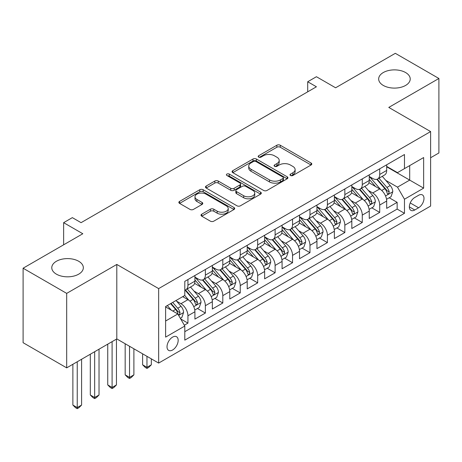<?xml version="1.0" encoding="UTF-8"?>
<svg xmlns="http://www.w3.org/2000/svg" width="462" height="462" viewBox="0 0 462 462"><rect width="100%" height="100%" fill="white"/><g stroke="black" fill="none" stroke-linecap="round" stroke-linejoin="round"><path stroke-width="0.69" d="M290.5 175.491A1.692 0.976 0 0 0 292.896 175.491L311.076 164.992A2.42 1.398 0 0 0 311.786 164.004A2.42 1.398 0 0 0 311.076 163.017L280.272 145.235A2.42 1.398 0 0 0 276.853 145.235L258.668 155.734A1.692 0.976 0 0 0 258.171 156.422A1.692 0.976 0 0 0 258.668 157.115A1.692 0.976 0 0 0 261.065 157.115L263.421 155.758A7.744 4.47 0 0 1 274.37 155.758L276.934 157.242A7.744 4.47 0 0 1 279.204 160.401A7.744 4.47 0 0 1 276.934 163.56L274.584 164.922A1.692 0.976 0 0 0 274.087 165.61A1.692 0.976 0 0 0 274.584 166.303A1.692 0.976 0 0 0 276.981 166.303L279.331 164.946A7.744 4.47 0 0 1 290.286 164.946L292.85 166.43A7.744 4.47 0 0 1 295.12 169.589A7.744 4.47 0 0 1 292.85 172.748L290.5 174.11A1.692 0.976 0 0 0 290.003 174.798A1.692 0.976 0 0 0 290.5 175.491L290.5 174.11M78.713 261.273A15.777 9.113 0 0 0 61.515 259.298A15.777 9.113 0 0 0 51.779 267.712A15.777 9.113 0 0 0 56.399 274.157A15.777 9.113 0 0 0 73.597 276.132A15.777 9.113 0 0 0 83.333 267.712A15.777 9.113 0 0 0 78.713 261.273M405.601 72.546A15.777 9.113 0 0 0 388.403 70.571A15.777 9.113 0 0 0 378.667 78.985A15.777 9.113 0 0 0 383.287 85.43A15.777 9.113 0 0 0 400.485 87.405A15.777 9.113 0 0 0 410.221 78.985A15.777 9.113 0 0 0 405.601 72.546M172.597 350A7.889 4.556 120 0 0 177.749 343.047A7.889 4.556 120 0 0 176.542 336.723A7.889 4.556 120 0 0 172.597 337.116A7.889 4.556 120 0 0 167.44 344.069A7.889 4.556 120 0 0 168.653 350.387A7.889 4.556 120 0 0 172.597 350M201.727 214.195A2.42 1.398 0 0 0 201.016 215.182A2.42 1.398 0 0 0 201.727 216.17L210.372 221.159A2.42 1.398 0 0 0 213.791 221.159L233.986 209.505A2.42 1.398 0 0 0 234.696 208.518A2.42 1.398 0 0 0 233.986 207.525L203.182 189.743A2.42 1.398 0 0 0 199.757 189.743L179.568 201.403A2.42 1.398 0 0 0 178.858 202.391A2.42 1.398 0 0 0 179.568 203.378L190.003 209.407A2.42 1.398 0 0 0 193.428 209.407L202.067 204.418A2.42 1.398 0 0 0 202.778 203.424A2.42 1.398 0 0 0 202.067 202.437L196.893 199.451A6.474 3.736 0 0 1 194.999 196.806A6.474 3.736 0 0 1 198.995 193.353A6.474 3.736 0 0 1 206.046 194.167L226.328 205.873A6.474 3.736 0 0 1 228.222 208.518A6.474 3.736 0 0 1 224.226 211.966A6.474 3.736 0 0 1 217.169 211.157L213.791 209.205A2.42 1.398 0 0 0 210.372 209.205L201.727 214.195L201.727 216.17M430.619 157.75L438.9 152.968L438.9 78.482L395.316 53.321L335.603 87.792L316.424 76.721L307.709 81.751L316.424 86.787L81.069 222.667L72.349 217.637L63.635 222.667L63.635 244.814M66.684 293.382L66.684 367.862L116.805 338.923L116.805 264.443L66.684 293.382L23.1 268.214L82.814 233.743L63.635 222.667M116.805 264.443L158.651 288.6L430.619 131.578L430.619 206.064L158.651 363.08L158.651 288.6M438.9 78.482L388.779 107.421L430.619 131.578M263.588 190.436A2.42 1.398 0 0 0 267.013 190.436L287.202 178.777A2.42 1.398 0 0 0 287.913 177.789A2.42 1.398 0 0 0 287.202 176.802L256.404 159.015A2.42 1.398 0 0 0 252.98 159.015L232.784 170.674A2.42 1.398 0 0 0 232.08 171.662A2.42 1.398 0 0 0 232.784 172.649L263.588 190.436M227.558 175.86A1.692 0.976 0 0 1 229.279 176.097L229.279 174.082L260.597 192.163A2.42 1.398 0 0 1 261.301 193.151A2.42 1.398 0 0 1 260.597 194.138L240.402 205.798A2.42 1.398 0 0 1 236.977 205.798L206.179 188.017L206.179 186.036A2.42 1.398 0 0 0 205.469 187.029A2.42 1.398 0 0 0 206.179 188.017M206.179 186.036L214.818 181.052A2.42 1.398 0 0 1 218.243 181.052L230.734 188.259A2.42 1.398 0 0 0 234.153 188.259L239.888 184.95A2.42 1.398 0 0 0 240.598 183.963A2.42 1.398 0 0 0 239.888 182.975L226.882 175.468A1.692 0.976 0 0 1 226.386 174.775A1.692 0.976 0 0 1 227.431 173.874A1.692 0.976 0 0 1 229.279 174.082M66.684 367.862L23.1 342.7L23.1 268.214M184.321 325.213L187.936 323.123L180.706 318.947M176.588 301.172L180.965 303.696A9.864 5.694 60 0 1 187.936 315.777L194.912 311.752L194.912 319.098L205.371 313.057L197.441 308.477M194.023 291.106L198.4 293.63A9.864 5.694 60 0 1 205.371 305.711L212.347 301.686L212.347 309.032L222.805 302.991L214.876 298.412M211.457 281.04L215.835 283.564A9.864 5.694 60 0 1 222.805 295.645L229.781 291.62L229.781 298.966L240.24 292.925L232.305 288.346M228.886 270.975L233.264 273.498A9.864 5.694 60 0 1 240.24 285.58L247.216 281.554L247.216 288.9L257.675 282.86L249.74 278.28M246.321 260.909L250.699 263.432A9.864 5.694 60 0 1 257.675 275.514L264.645 271.489L264.645 278.834L275.109 272.794L267.175 268.214M263.756 250.843L268.133 253.372A9.864 5.694 60 0 1 275.109 265.448L282.08 261.423L282.08 268.769L292.544 262.728L284.609 258.148M281.191 240.777L285.568 243.307A9.864 5.694 60 0 1 292.544 255.382L299.515 251.357L299.515 258.703L309.973 252.668L302.044 248.088M298.625 230.711L303.003 233.241A9.864 5.694 60 0 1 309.973 245.316L316.949 241.291L316.949 248.637L327.408 242.602L319.479 238.022M316.06 220.645L320.437 223.175A9.864 5.694 60 0 1 327.408 235.25L334.384 231.225L334.384 238.571L344.843 232.536L336.913 227.957M333.495 210.58L337.872 213.109A9.864 5.694 60 0 1 344.843 225.185L351.819 221.159L351.819 228.511L362.277 222.47L354.342 217.891M350.929 200.514L355.307 203.043A9.864 5.694 60 0 1 362.277 215.119L369.253 211.094L369.253 218.445L379.712 212.405L379.712 205.053A9.864 5.694 -120 0 0 372.736 192.977L368.358 190.448M371.777 207.825L379.712 212.405M194.912 311.752A9.864 5.694 -120 0 0 187.936 299.671L182.709 296.65M212.347 301.686A9.864 5.694 -120 0 0 205.371 289.605L194.589 283.379M229.781 291.62A9.864 5.694 -120 0 0 222.805 279.539L212.023 273.313M247.216 281.554A9.864 5.694 -120 0 0 240.24 269.473L229.458 263.248M264.645 271.489A9.864 5.694 -120 0 0 257.675 259.407L246.893 253.182M282.08 261.423A9.864 5.694 -120 0 0 275.109 249.341L264.328 243.116M299.515 251.357A9.864 5.694 -120 0 0 292.544 239.276L281.762 233.056M316.949 241.291A9.864 5.694 -120 0 0 309.973 229.21L299.197 222.99M334.384 231.225A9.864 5.694 -120 0 0 327.408 219.15L316.626 212.924M351.819 221.159A9.864 5.694 -120 0 0 344.843 209.084L334.061 202.858M369.253 211.094A9.864 5.694 -120 0 0 362.277 199.018L351.495 192.793M418.589 195.293L414.755 197.505A7.64 4.412 120 0 0 409.759 204.244A7.64 4.412 120 0 0 410.932 210.366A7.64 4.412 120 0 0 414.755 209.991L418.589 207.773A7.64 4.412 120 0 0 423.585 201.039A7.64 4.412 120 0 0 422.412 194.912A7.64 4.412 120 0 0 418.589 195.293M165.621 321.009L177.824 313.964L184.8 326.039L184.8 340.136L404.469 213.311L404.469 199.22L397.493 187.139L385.793 180.382M184.8 326.039L165.621 337.116L165.621 306.514L184.8 295.443L184.8 281.352L404.469 154.527L404.469 168.618L423.642 157.548L423.642 188.144L404.469 199.22M194.912 277.125L198.4 279.135A9.864 5.694 60 0 0 203.332 279.625L210.302 275.6A9.864 5.694 -120 0 0 212.347 271.084L212.347 265.448M212.347 267.059L215.835 269.069A9.864 5.694 60 0 0 220.761 269.56L227.737 265.535A9.864 5.694 -120 0 0 229.781 261.018L229.781 255.382M229.781 256.993L233.264 259.009A9.864 5.694 60 0 0 238.196 259.494L245.172 255.469A9.864 5.694 -120 0 0 247.216 250.953L247.216 245.316M247.216 246.927L250.699 248.943A9.864 5.694 60 0 0 255.63 249.428L262.607 245.403A9.864 5.694 -120 0 0 264.645 240.887L264.645 235.25M264.645 236.862L268.133 238.877A9.864 5.694 60 0 0 273.065 239.362L280.041 235.337A9.864 5.694 -120 0 0 282.08 230.821L282.08 225.185M282.08 226.796L285.568 228.811A9.864 5.694 60 0 0 290.5 229.296L297.47 225.271A9.864 5.694 -120 0 0 299.515 220.755L299.515 215.119M299.515 216.73L303.003 218.745A9.864 5.694 60 0 0 307.935 219.231L314.905 215.205A9.864 5.694 -120 0 0 316.949 210.689L316.949 205.053M316.949 206.664L320.437 208.68A9.864 5.694 60 0 0 325.369 209.165L332.34 205.14A9.864 5.694 -120 0 0 334.384 200.629L334.384 194.987M334.384 196.598L337.872 198.614A9.864 5.694 60 0 0 342.804 199.105L349.774 195.074A9.864 5.694 -120 0 0 351.819 190.563L351.819 184.927M351.819 186.532L355.307 188.548A9.864 5.694 60 0 0 360.233 189.039L367.209 185.008A9.864 5.694 -120 0 0 369.253 180.498L369.253 174.861M184.8 331.681L397.147 209.084L397.147 202.339L386.682 208.379L386.682 201.028A9.864 5.694 -120 0 0 379.712 188.952L368.93 182.727M369.253 176.472L372.736 178.482A9.864 5.694 -120 0 0 377.668 178.973A9.864 5.694 -120 0 0 379.712 174.457L379.712 168.821M377.668 178.973L384.644 174.948A9.864 5.694 -120 0 0 386.682 170.432L386.682 164.795M187.936 279.539L187.936 285.175A9.864 5.694 60 0 1 185.897 289.691A9.864 5.694 60 0 1 184.8 290.09M185.897 289.691L192.868 285.666A9.864 5.694 -120 0 0 194.912 281.15L194.912 275.514M205.371 269.473L205.371 275.109A9.864 5.694 60 0 1 203.332 279.625M222.805 259.407L222.805 265.044A9.864 5.694 60 0 1 220.761 269.56M240.24 249.341L240.24 254.978A9.864 5.694 60 0 1 238.196 259.494M257.675 239.276L257.675 244.912A9.864 5.694 60 0 1 255.63 249.428M275.109 229.21L275.109 234.846A9.864 5.694 60 0 1 273.065 239.362M292.544 219.144L292.544 224.786A9.864 5.694 60 0 1 290.5 229.296M309.973 209.084L309.973 214.72A9.864 5.694 60 0 1 307.935 219.231M327.408 199.018L327.408 204.654A9.864 5.694 60 0 1 325.369 209.165M344.843 188.952L344.843 194.589A9.864 5.694 60 0 1 342.804 199.105M362.277 178.886L362.277 184.523A9.864 5.694 60 0 1 360.233 189.039M362.277 215.119L362.277 222.47M344.843 225.185L344.843 232.536M327.408 235.25L327.408 242.602M309.973 245.316L309.973 252.668M292.544 255.382L292.544 262.728M275.109 265.448L275.109 272.794M257.675 275.514L257.675 282.86M240.24 285.58L240.24 292.925M222.805 295.645L222.805 302.991M205.371 305.711L205.371 313.057M187.936 315.777L187.936 323.123M177.824 313.964L165.621 306.918M397.493 187.139L409.696 180.093L409.696 165.598L423.642 157.548M386.682 166.805L423.642 188.144M386.682 166.407L397.493 172.644L404.469 168.618M116.805 338.923L158.651 363.08M307.709 81.751L307.709 91.817M389.212 197.759L397.147 202.339M397.147 209.084L404.469 213.311M291.175 175.733L292.85 174.763A7.744 4.47 0 0 0 295.12 171.604L295.12 169.589M279.204 160.401L279.204 162.416A7.744 4.47 0 0 1 276.934 165.575L275.26 166.545M311.047 165.015L280.272 147.245A2.42 1.398 0 0 0 276.853 147.245L259.344 157.357M287.173 178.794L256.404 161.03A2.42 1.398 0 0 0 252.98 161.03L232.819 172.673M282.929 178.482A1.692 0.976 0 0 0 283.425 177.789A1.692 0.976 0 0 0 282.929 177.096L255.89 161.486A1.692 0.976 0 0 0 253.494 161.486L251.01 162.919A7.744 4.47 0 0 0 248.741 166.083A7.744 4.47 0 0 0 251.01 169.242L269.49 179.914A7.744 4.47 0 0 0 280.446 179.914L282.929 178.482L282.929 180.492A1.692 0.976 0 0 0 283.425 179.805L283.425 177.789M248.741 166.083L248.741 168.093A7.744 4.47 0 0 0 251.01 171.258L251.01 169.242M282.929 180.492L280.446 181.924A7.744 4.47 0 0 1 269.49 181.924L251.01 171.258M206.208 188.034L214.818 183.062L214.818 181.052M240.598 183.963L240.598 185.978A2.42 1.398 0 0 1 239.888 186.966L234.153 190.275A2.42 1.398 0 0 1 230.734 190.275L218.243 183.062A2.42 1.398 0 0 0 214.818 183.062M229.279 176.097L260.562 194.161M243.693 195.744A6.474 3.736 0 0 0 250.75 196.558A6.474 3.736 0 0 0 254.747 193.104A6.474 3.736 0 0 0 252.853 190.46L245.709 186.336A2.42 1.398 0 0 0 242.284 186.336L236.55 189.645A2.42 1.398 0 0 0 235.845 190.633A2.42 1.398 0 0 0 236.55 191.62L243.693 195.744L243.693 197.759A6.474 3.736 0 0 0 250.75 198.568A6.474 3.736 0 0 0 254.747 195.114L254.747 193.104M235.845 190.633L235.845 192.648A2.42 1.398 0 0 0 236.55 193.636L236.55 191.62M243.693 197.759L236.55 193.636M228.222 208.518L228.222 210.528A6.474 3.736 0 0 1 224.226 213.981A6.474 3.736 0 0 1 217.169 213.173L213.791 211.221A2.42 1.398 0 0 0 210.372 211.221L201.761 216.193M194.999 196.806L194.999 198.822A6.474 3.736 0 0 0 196.893 201.461L196.893 199.451M202.038 204.435L196.893 201.461M233.951 209.523L203.182 191.759A2.42 1.398 0 0 0 199.757 191.759L179.597 203.395M386.538 199.301L391.043 196.702L392.787 191.666A6.532 3.771 -120 0 0 390.24 185.533L382.276 176.311M380.682 189.587L371.234 178.65A18.861 10.892 -120 0 0 369.253 176.576M375.502 186.521L370.218 180.399A15.656 9.038 -120 0 0 369.253 179.348M376.778 179.325L384.84 188.652A6.532 3.771 60 0 1 387.168 193.156L387.641 193.93L388.525 193.803L389.258 191.949A6.532 3.771 -120 0 0 386.931 187.445L378.961 178.222M377.252 179.175L385.914 189.195A3.326 1.923 60 0 1 386.752 190.5L389.258 191.949M369.103 209.367L373.608 206.768L375.352 201.732A6.532 3.771 -120 0 0 372.811 195.599L364.841 186.377M363.248 199.653L353.8 188.715A18.861 10.892 -120 0 0 351.819 186.642M358.067 196.587L352.783 190.465A15.656 9.038 -120 0 0 351.819 189.414M359.349 189.391L367.406 198.718A6.532 3.771 60 0 1 369.733 203.222L370.206 203.996L371.09 203.869L371.685 203.153L371.823 202.01A6.532 3.771 -120 0 0 369.496 197.511L361.532 188.288M359.823 189.241L368.48 199.261A3.326 1.923 60 0 1 369.317 200.566L371.823 202.01M351.669 219.433L356.173 216.834L357.917 211.798A6.532 3.771 -120 0 0 355.376 205.665L347.407 196.442M345.813 209.719L336.365 198.781A18.861 10.892 -120 0 0 334.384 196.708M340.633 206.653L335.348 200.531A15.656 9.038 -120 0 0 334.384 199.48M341.915 199.457L349.971 208.784A6.532 3.771 60 0 1 352.298 213.288L352.772 214.062L353.655 213.935L354.25 213.219L354.389 212.075A6.532 3.771 -120 0 0 352.061 207.577L344.098 198.354M342.388 199.307L351.045 209.326A3.326 1.923 60 0 1 351.882 210.632L354.389 212.075M334.24 229.498L338.744 226.9L340.482 221.864A6.532 3.771 -120 0 0 337.941 215.731L329.972 206.508M328.378 219.785L318.93 208.847A18.861 10.892 -120 0 0 316.949 206.774M323.198 216.713L317.914 210.597A15.656 9.038 -120 0 0 316.949 209.546M324.48 209.523L332.536 218.849A6.532 3.771 60 0 1 334.863 223.348L335.343 224.128L336.221 224.001L336.96 222.141A6.532 3.771 -120 0 0 334.627 217.642L326.663 208.42M324.953 209.367L333.61 219.392A3.326 1.923 60 0 1 334.448 220.697L336.96 222.141M316.805 239.564L321.309 236.966L323.048 231.93A6.532 3.771 -120 0 0 320.507 225.797L312.543 216.574M310.943 229.851L301.495 218.913A18.861 10.892 -120 0 0 299.515 216.84M305.763 226.778L300.479 220.663A15.656 9.038 -120 0 0 299.515 219.612M307.045 219.589L315.101 228.915A6.532 3.771 60 0 1 317.429 233.414L317.908 234.194L318.792 234.067L319.525 232.207A6.532 3.771 -120 0 0 317.192 227.708L309.228 218.486M307.519 219.433L316.175 229.458A3.326 1.923 60 0 1 317.013 230.757L319.525 232.207M299.37 249.63L303.875 247.026L305.619 241.996A6.532 3.771 -120 0 0 303.072 235.863L295.108 226.64M293.509 239.917L284.066 228.979A18.861 10.892 -120 0 0 282.08 226.906M288.328 236.844L283.044 230.729A15.656 9.038 -120 0 0 282.08 229.678M289.61 229.654L297.667 238.981A6.532 3.771 60 0 1 300 243.48L300.473 244.254L301.357 244.132L302.09 242.273A6.532 3.771 -120 0 0 299.757 237.774L291.793 228.551M290.084 229.498L298.741 239.524A3.326 1.923 60 0 1 299.578 240.823L302.09 242.273M281.935 259.696L286.44 257.091L288.184 252.061A6.532 3.771 -120 0 0 285.637 245.928L277.674 236.706M276.08 249.982L266.632 239.045A18.861 10.892 -120 0 0 264.645 236.971M270.894 246.91L265.61 240.794A15.656 9.038 -120 0 0 264.645 239.743M272.176 239.72L280.232 249.047A6.532 3.771 60 0 1 282.565 253.546L283.039 254.319L283.922 254.198L284.656 252.339A6.532 3.771 -120 0 0 282.328 247.84L274.359 238.617M272.649 239.564L281.306 249.59A3.326 1.923 60 0 1 282.149 250.889L284.656 252.339M264.501 269.762L269.005 267.157L270.749 262.127A6.532 3.771 -120 0 0 268.203 255.994L260.239 246.772M258.645 260.048L249.197 249.11A18.861 10.892 -120 0 0 247.216 247.037M253.465 256.976L248.181 250.86A15.656 9.038 -120 0 0 247.216 249.809M254.741 249.786L262.797 259.113A6.532 3.771 60 0 1 265.13 263.611L265.604 264.385L266.487 264.264L267.221 262.404A6.532 3.771 -120 0 0 264.893 257.906L256.924 248.683M255.215 249.63L263.871 259.656A3.326 1.923 60 0 1 264.714 260.955L267.221 262.404M247.066 279.828L251.571 277.223L253.315 272.193A6.532 3.771 -120 0 0 250.768 266.054L242.804 256.832M241.21 270.114L231.762 259.176A18.861 10.892 -120 0 0 229.781 257.103M236.03 267.042L230.746 260.926A15.656 9.038 -120 0 0 229.781 259.875M237.306 259.846L245.368 269.179A6.532 3.771 60 0 1 247.696 273.677L248.169 274.451L249.053 274.33L249.786 272.47A6.532 3.771 -120 0 0 247.459 267.972L239.495 258.749M237.786 259.696L246.442 269.721A3.326 1.923 60 0 1 247.28 271.021L249.786 272.47M146.968 356.341L146.968 367.313L151.328 364.795L151.328 358.853M151.328 364.795L148.712 367.411L146.968 368.422L145.224 367.411L142.608 364.795L142.608 353.823M142.608 364.795L146.968 367.313L146.968 368.422M229.631 289.893L234.136 287.289L235.88 282.259A6.532 3.771 -120 0 0 233.339 276.12L225.369 266.897M223.775 280.18L214.328 269.242A18.861 10.892 -120 0 0 212.347 267.169M218.595 277.108L213.311 270.992A15.656 9.038 -120 0 0 212.347 269.941M219.877 269.912L227.933 279.244A6.532 3.771 60 0 1 230.261 283.743L230.734 284.517L231.618 284.396L232.351 282.536A6.532 3.771 -120 0 0 230.024 278.037L222.06 268.815M220.351 269.762L229.008 279.787A3.326 1.923 60 0 1 229.845 281.087L232.351 282.536M129.533 346.275L129.533 377.379L133.893 374.861L133.893 348.793M133.893 374.861L131.277 377.477L129.533 378.482L127.789 377.477L125.173 374.861L125.173 343.757M125.173 374.861L129.533 377.379L129.533 378.482M212.197 299.959L216.707 297.355L218.445 292.325A6.532 3.771 -120 0 0 215.904 286.186L207.935 276.963M206.341 290.24L196.893 279.308A18.861 10.892 -120 0 0 194.912 277.229M201.161 287.173L195.876 281.058A15.656 9.038 -120 0 0 194.912 280.007M202.443 279.978L210.499 289.31A6.532 3.771 60 0 1 212.826 293.809L213.305 294.583L214.183 294.461L214.922 292.602A6.532 3.771 -120 0 0 212.589 288.097L204.626 278.875M202.916 279.828L211.573 289.853A3.326 1.923 60 0 1 212.41 291.152L214.922 292.602M112.099 341.643L112.099 387.445L116.459 384.927L116.459 339.125M116.459 384.927L113.843 387.543L112.099 388.548L110.354 387.543L107.744 384.927L107.744 344.161M107.744 384.927L112.099 387.445L112.099 388.548M194.768 310.019L199.272 307.421L201.01 302.391A6.532 3.771 -120 0 0 198.469 296.252L190.506 287.029M188.906 300.306L184.736 295.478M183.726 297.239L183.05 296.454M185.008 290.044L193.064 299.376A6.532 3.771 60 0 1 195.391 303.875L195.871 304.649L196.754 304.522L197.488 302.668A6.532 3.771 -120 0 0 195.155 298.163L187.191 288.941M185.481 289.893L194.138 299.919A3.326 1.923 60 0 1 194.976 301.218L197.488 302.668M94.664 351.709L94.664 397.511L99.024 394.993L99.024 349.191M99.024 394.993L96.408 397.609L94.664 398.614L92.926 397.609L90.309 394.993L90.309 354.227M90.309 394.993L94.664 397.511L94.664 398.614M180.353 318.341L181.837 317.486L183.581 312.451A6.532 3.771 -120 0 0 181.035 306.318L176.022 300.514M171.338 310.216L167.302 305.544M166.291 307.305L165.621 306.531M170.617 303.632L175.629 309.436A6.532 3.771 60 0 1 177.962 313.941L178.436 314.714L179.32 314.587L180.053 312.734A6.532 3.771 -120 0 0 177.72 308.229L172.707 302.425M171.021 303.401L176.703 309.979A3.326 1.923 60 0 1 177.541 311.284L180.053 312.734M77.235 361.775L77.235 407.576L81.589 405.058L81.589 359.257M81.589 405.058L78.973 407.675L77.235 408.679L75.491 407.675L72.875 405.058L72.875 364.293M72.875 405.058L77.235 407.576L77.235 408.679M180.965 303.696L187.936 299.671M198.4 293.63L205.371 289.605M215.835 283.564L222.805 279.539M233.264 273.498L240.24 269.473M250.699 263.432L257.675 259.407M268.133 253.372L275.109 249.341M285.568 243.307L292.544 239.276M303.003 233.241L309.973 229.21M320.437 223.175L327.408 219.15M337.872 213.109L344.843 209.084M355.307 203.043L362.277 199.018M372.736 192.977L379.712 188.952M379.712 174.457L386.682 170.432M187.936 285.175L194.912 281.15M205.371 275.109L212.347 271.084M222.805 265.044L229.781 261.018M240.24 254.978L247.216 250.953M257.675 244.912L264.645 240.887M275.109 234.846L282.08 230.821M292.544 224.786L299.515 220.755M309.973 214.72L316.949 210.689M327.408 204.654L334.384 200.629M344.843 194.589L351.819 190.563M362.277 184.523L369.253 180.498M379.712 205.053L386.682 201.028M410.227 202.945L418.589 207.773M409.349 206.866L414.755 209.991M292.85 174.763L292.85 172.748M274.584 166.303L274.584 164.922M276.934 165.575L276.934 163.56M258.668 157.115L258.668 155.734M276.853 147.245L276.853 145.235M280.272 147.245L280.272 145.235M311.076 164.992L311.076 163.017M232.784 172.649L232.784 170.674M252.98 161.03L252.98 159.015M256.404 161.03L256.404 159.015M287.202 178.777L287.202 176.802M269.49 181.924L269.49 179.914M280.446 181.924L280.446 179.914M218.243 183.062L218.243 181.052M230.734 190.275L230.734 188.259M234.153 190.275L234.153 188.259M239.888 186.966L239.888 184.95M260.597 194.138L260.597 192.163M210.372 211.221L210.372 209.205M213.791 211.221L213.791 209.205M217.169 213.173L217.169 211.157M202.067 204.418L202.067 202.437M179.568 203.378L179.568 201.403M199.757 191.759L199.757 189.743M203.182 191.759L203.182 189.743M233.986 209.505L233.986 207.525M385.545 195.952L392.746 191.794M371.234 178.65L372.129 178.13M386.931 187.445L390.24 185.533M381.722 190.454L384.84 188.652M368.11 206.017L375.311 201.859M353.8 188.715L354.701 188.196M369.496 197.511L372.811 195.599M364.287 200.52L367.406 198.718M350.675 216.083L357.877 211.925M336.365 198.781L337.266 198.262M352.061 207.577L355.376 205.665M346.852 210.585L349.971 208.784M333.241 226.149L340.442 221.991M318.93 208.847L319.831 208.327M334.627 217.642L337.941 215.731M329.418 220.651L332.536 218.849M315.806 236.215L323.007 232.057M301.495 218.913L302.396 218.393M317.192 227.708L320.507 225.797M311.983 230.717L315.101 228.915M298.371 246.281L305.573 242.123M284.066 228.979L284.962 228.459M299.757 237.774L303.072 235.863M294.554 240.783L297.667 238.981M280.936 256.346L288.138 252.188M266.632 239.045L267.527 238.525M282.328 247.84L285.637 245.928M277.119 250.843L280.232 249.047M263.502 266.412L270.703 262.254M249.197 249.11L250.092 248.591M264.893 257.906L268.203 255.994M259.684 260.909L262.797 259.113M246.073 276.478L253.274 272.32M231.762 259.176L232.657 258.656M247.459 267.972L250.768 266.054M242.25 270.975L245.368 269.179M228.638 286.538L235.839 282.386M214.328 269.242L215.228 268.722M230.024 278.037L233.339 276.12M224.815 281.04L227.933 279.244M211.203 296.604L218.405 292.446M196.893 279.308L197.794 278.788M212.589 288.097L215.904 286.186M207.38 291.106L210.499 289.31M193.769 306.67L200.97 302.512M195.155 298.163L198.469 296.252M189.946 301.172L193.064 299.376M178.655 315.396L183.535 312.578M177.72 308.229L181.035 306.318M172.811 311.065L175.629 309.436"/></g></svg>
